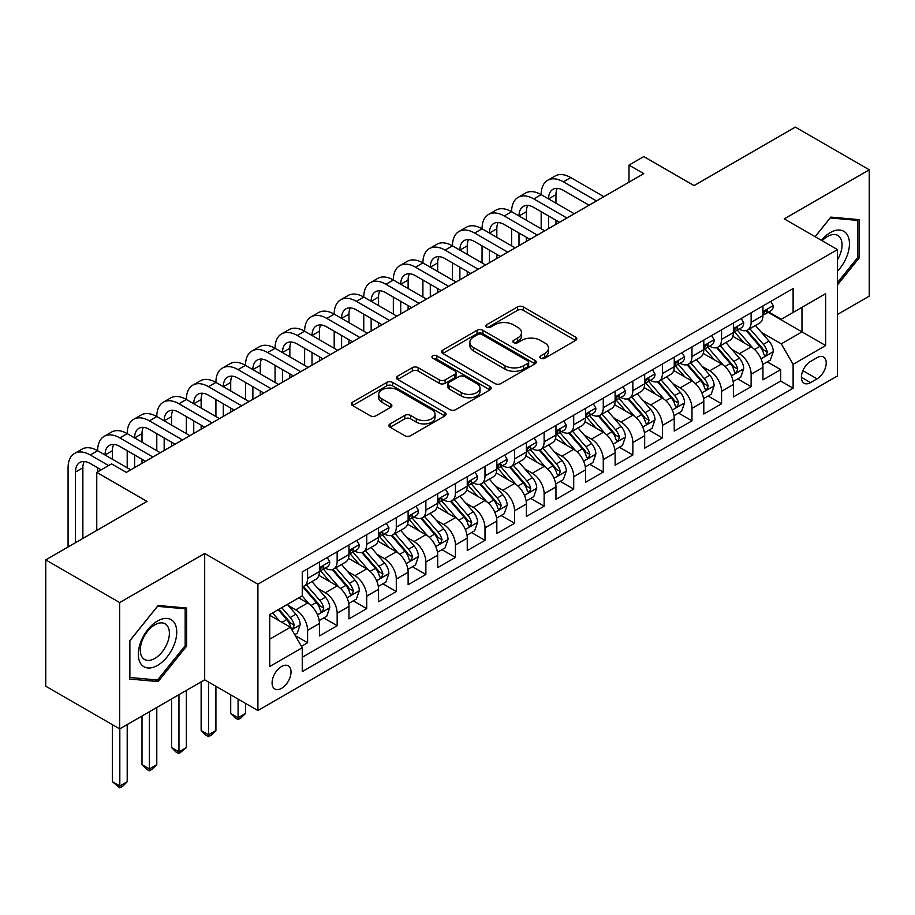 <?xml version="1.0" encoding="UTF-8"?>
<svg xmlns="http://www.w3.org/2000/svg" width="915" height="915" viewBox="0 0 915 915"><rect width="100%" height="100%" fill="white"/><g stroke="black" fill="none" stroke-linecap="round" stroke-linejoin="round"><path stroke-width="1.37" d="M540.674 358.234A2.871 1.658 0 0 0 544.734 358.234L575.569 340.426A4.106 2.368 0 0 0 576.782 338.756A4.106 2.368 0 0 0 575.569 337.075L523.334 306.914A4.106 2.368 0 0 0 517.524 306.914L486.688 324.722A2.871 1.658 0 0 0 485.842 325.889A2.871 1.658 0 0 0 486.688 327.067A2.871 1.658 0 0 0 490.749 327.067L494.74 324.756A13.13 7.583 0 0 1 513.315 324.756L517.673 327.273A13.13 7.583 0 0 1 521.516 332.637A13.13 7.583 0 0 1 517.673 338.001L513.681 340.3A2.871 1.658 0 0 0 512.835 341.478A2.871 1.658 0 0 0 513.681 342.645A2.871 1.658 0 0 0 517.741 342.645L521.733 340.346A13.13 7.583 0 0 1 540.308 340.346L544.665 342.862A13.13 7.583 0 0 1 548.508 348.226A13.13 7.583 0 0 1 544.665 353.579L540.674 355.889A2.871 1.658 0 0 0 539.827 357.056A2.871 1.658 0 0 0 540.674 358.234L540.674 355.889M281.568 688.355A13.382 7.72 120 0 0 290.307 676.562A13.382 7.72 120 0 0 288.259 665.834A13.382 7.72 120 0 0 281.568 666.497A13.382 7.72 120 0 0 272.819 678.289A13.382 7.72 120 0 0 274.877 689.018A13.382 7.72 120 0 0 281.568 688.355M390.11 423.874A4.106 2.368 0 0 0 388.909 425.555A4.106 2.368 0 0 0 390.11 427.225L404.762 435.689A4.106 2.368 0 0 0 410.572 435.689L444.816 415.913A4.106 2.368 0 0 0 446.028 414.243A4.106 2.368 0 0 0 444.816 412.562L392.581 382.401A4.106 2.368 0 0 0 386.771 382.401L352.527 402.177A4.106 2.368 0 0 0 351.326 403.858A4.106 2.368 0 0 0 352.527 405.528L370.232 415.753A4.106 2.368 0 0 0 376.031 415.753L390.694 407.289A4.106 2.368 0 0 0 391.894 405.608A4.106 2.368 0 0 0 390.694 403.938L381.91 398.871A10.98 6.336 0 0 1 378.696 394.388A10.98 6.336 0 0 1 385.478 388.532A10.98 6.336 0 0 1 397.442 389.904L431.834 409.76A10.98 6.336 0 0 1 435.048 414.243A10.98 6.336 0 0 1 428.266 420.099A10.98 6.336 0 0 1 416.302 418.727L410.572 415.421A4.106 2.368 0 0 0 404.762 415.421L390.11 423.874L390.11 427.225M837.465 314.486L869.25 296.128L869.25 169.801L795.329 127.116L694.05 185.585L643.783 156.568L629.005 165.1L643.783 173.644L126.327 472.392L111.538 463.859L96.761 472.392L96.761 530.437M119.671 602.562L119.671 728.889L204.686 679.811L204.686 553.484L119.671 602.562L45.75 559.889L147.029 501.409L96.761 472.392M204.686 553.484L257.904 584.216L837.465 249.612L837.465 375.939L257.904 710.543L257.904 584.216M869.25 169.801L784.235 218.879L837.465 249.612M495.026 383.579A4.106 2.368 0 0 0 500.837 383.579L535.081 363.804A4.106 2.368 0 0 0 536.293 362.134A4.106 2.368 0 0 0 535.081 360.453L482.846 330.292A4.106 2.368 0 0 0 477.035 330.292L442.791 350.068A4.106 2.368 0 0 0 441.59 351.737A4.106 2.368 0 0 0 442.791 353.419L495.026 383.579M433.927 358.852A2.871 1.658 0 0 1 436.844 359.263L436.844 355.844L489.948 386.507A4.106 2.368 0 0 1 491.161 388.189A4.106 2.368 0 0 1 489.948 389.859L455.704 409.634A4.106 2.368 0 0 1 449.894 409.634L397.659 379.473L397.659 376.122A4.106 2.368 0 0 0 396.458 377.792A4.106 2.368 0 0 0 397.659 379.473M397.659 376.122L412.31 367.658A4.106 2.368 0 0 1 418.121 367.658L439.303 379.897A4.106 2.368 0 0 0 445.113 379.897L454.835 374.281A4.106 2.368 0 0 0 456.036 372.599A4.106 2.368 0 0 0 454.835 370.93L432.772 358.188A2.871 1.658 0 0 1 431.937 357.022A2.871 1.658 0 0 1 433.71 355.489A2.871 1.658 0 0 1 436.844 355.844M119.671 728.889L45.75 686.216L45.75 559.889M301.447 646.31L307.589 642.765L295.316 635.685M288.328 605.536L295.762 609.825A16.722 9.653 60 0 1 307.589 630.309L319.415 623.481L319.415 635.936L337.155 625.7L323.704 617.934M317.905 588.459L325.328 592.748A16.722 9.653 60 0 1 337.155 613.233L348.981 606.405L348.981 618.872L366.721 608.624L353.27 600.858M347.471 571.395L354.894 575.672A16.722 9.653 60 0 1 366.721 596.168L378.547 589.329L378.547 601.795L396.287 591.559L382.836 583.781M377.037 554.318L384.46 558.607A16.722 9.653 60 0 1 396.287 579.092L408.124 572.264L408.124 584.719L425.864 574.483L412.402 566.717M406.615 537.242L414.038 541.531A16.722 9.653 60 0 1 425.864 562.016L437.69 555.188L437.69 567.655L455.43 557.407L441.979 549.64M436.181 520.178L443.603 524.467A16.722 9.653 60 0 1 455.43 544.951L467.256 538.123L467.256 550.578L484.996 540.342L471.545 532.576M465.746 503.101L473.169 507.39A16.722 9.653 60 0 1 484.996 527.875L496.822 521.047L496.822 533.514L514.573 523.266L501.111 515.5M495.312 486.037L502.735 490.314A16.722 9.653 60 0 1 514.573 510.81L526.399 503.971L526.399 516.437L544.139 506.201L530.689 498.423M524.89 468.96L532.313 473.249A16.722 9.653 60 0 1 544.139 493.734L555.965 486.906L555.965 499.373L573.705 489.125L560.255 481.359M554.456 451.884L561.879 456.173A16.722 9.653 60 0 1 573.705 476.658L585.531 469.83L585.531 482.297L603.271 472.049L589.82 464.282M584.022 434.819L591.445 439.109A16.722 9.653 60 0 1 603.271 459.593L615.109 452.765L615.109 465.22L632.848 454.984L619.386 447.218M613.588 417.743L621.022 422.032A16.722 9.653 60 0 1 632.848 442.517L644.675 435.689L644.675 448.156L662.414 437.908L648.964 430.142M643.165 400.678L650.588 404.956A16.722 9.653 60 0 1 662.414 425.452L674.241 418.624L674.241 431.079L691.98 420.843L678.53 413.065M672.731 383.602L680.154 387.891A16.722 9.653 60 0 1 691.98 408.376L703.807 401.548L703.807 414.015L721.558 403.767L708.096 396.001M702.297 366.526L709.72 370.815A16.722 9.653 60 0 1 721.558 391.3L733.384 384.472L733.384 396.938L751.124 386.69L751.124 374.235A16.722 9.653 -120 0 0 739.297 353.75L731.874 349.461M737.673 378.924L751.124 386.69M319.415 623.481A16.722 9.653 -120 0 0 307.589 602.996L298.713 597.872M348.981 606.405A16.722 9.653 -120 0 0 337.155 585.92L318.866 575.363M378.547 589.329A16.722 9.653 -120 0 0 366.721 568.844L348.432 558.287M408.124 572.264A16.722 9.653 -120 0 0 396.287 551.779L378.009 541.222M437.69 555.188A16.722 9.653 -120 0 0 425.864 534.703L407.575 524.146M467.256 538.123A16.722 9.653 -120 0 0 455.43 517.638L437.141 507.07M496.822 521.047A16.722 9.653 -120 0 0 484.996 500.562L466.707 490.005M526.399 503.971A16.722 9.653 -120 0 0 514.573 483.486L496.285 472.929M555.965 486.906A16.722 9.653 -120 0 0 544.139 466.421L525.851 455.864M585.531 469.83A16.722 9.653 -120 0 0 573.705 449.345L555.416 438.788M615.109 452.765A16.722 9.653 -120 0 0 603.271 432.28L584.994 421.724M644.675 435.689A16.722 9.653 -120 0 0 632.848 415.204L614.56 404.647M674.241 418.624A16.722 9.653 -120 0 0 662.414 398.128L644.126 387.571M703.807 401.548A16.722 9.653 -120 0 0 691.98 381.063L673.692 370.506M733.384 384.472A16.722 9.653 -120 0 0 721.558 363.987L703.269 353.43M817.061 357.674L810.553 361.425A12.959 7.48 120 0 0 802.089 372.851A12.959 7.48 120 0 0 804.079 383.236A12.959 7.48 120 0 0 810.553 382.596L817.061 378.844A12.959 7.48 120 0 0 825.524 367.418A12.959 7.48 120 0 0 823.546 357.033A12.959 7.48 120 0 0 817.061 357.674M269.731 639.185L290.432 627.232L302.259 647.717L302.259 671.621L793.111 388.235L793.111 364.33L781.284 343.846L761.44 332.385M302.259 647.717L269.731 666.497L269.731 614.594L302.259 595.825L302.259 571.921L793.111 288.534L793.111 312.427L825.639 293.658L825.639 345.55L793.111 364.33M325.168 568.078L325.328 568.169A16.722 9.653 60 0 0 333.689 568.993L345.515 562.165A16.722 9.653 -120 0 0 348.981 554.513L348.981 544.951M354.746 551.002L354.894 551.093A16.722 9.653 60 0 0 363.255 551.917L375.081 545.088A16.722 9.653 -120 0 0 378.547 537.437L378.547 527.875M384.311 533.937L384.46 534.017A16.722 9.653 60 0 0 392.832 534.852L404.659 528.024A16.722 9.653 -120 0 0 408.124 520.361L408.124 510.799M413.877 516.861L414.038 516.952A16.722 9.653 60 0 0 422.398 517.776L434.225 510.947A16.722 9.653 -120 0 0 437.69 503.296L437.69 493.734M443.443 499.784L443.603 499.876A16.722 9.653 60 0 0 451.964 500.711L463.791 493.883A16.722 9.653 -120 0 0 467.256 486.22L467.256 476.658M473.021 482.72L473.169 482.811A16.722 9.653 60 0 0 481.53 483.635L493.368 476.807A16.722 9.653 -120 0 0 496.822 469.155L496.822 459.593M502.587 465.644L502.735 465.735A16.722 9.653 60 0 0 511.108 466.559L522.934 459.73A16.722 9.653 -120 0 0 526.399 452.079L526.399 442.517M532.153 448.579L532.313 448.659A16.722 9.653 60 0 0 540.674 449.494L552.5 442.666A16.722 9.653 -120 0 0 555.965 435.002L555.965 425.441M561.719 431.503L561.879 431.594A16.722 9.653 60 0 0 570.239 432.418L582.066 425.589A16.722 9.653 -120 0 0 585.531 417.938L585.531 408.376M591.296 414.426L591.445 414.518A16.722 9.653 60 0 0 599.817 415.353L611.643 408.525A16.722 9.653 -120 0 0 615.109 400.862L615.109 391.3M620.862 397.362L621.022 397.453A16.722 9.653 60 0 0 629.383 398.277L641.209 391.448A16.722 9.653 -120 0 0 644.675 383.797L644.675 374.235M650.428 380.285L650.588 380.377A16.722 9.653 60 0 0 658.949 381.2L670.775 374.372A16.722 9.653 -120 0 0 674.241 366.721L674.241 357.159M680.005 363.221L680.154 363.301A16.722 9.653 60 0 0 688.515 364.136L700.341 357.308A16.722 9.653 -120 0 0 703.807 349.644L703.807 340.083M709.571 346.144L709.72 346.236A16.722 9.653 60 0 0 718.092 347.06L729.918 340.231A16.722 9.653 -120 0 0 733.384 332.58L733.384 323.018M302.259 657.279L780.689 381.063L780.689 369.626L762.95 379.862L762.95 367.407A16.722 9.653 -120 0 0 751.124 346.922L732.835 336.365M739.137 329.068L739.297 329.16A16.722 9.653 -120 0 0 747.658 329.995A16.722 9.653 -120 0 0 751.124 322.332L751.124 312.77M747.658 329.995L759.484 323.167A16.722 9.653 -120 0 0 762.95 315.503L762.95 305.942M307.589 568.844L307.589 578.406A16.722 9.653 60 0 1 304.123 586.069A16.722 9.653 60 0 1 302.259 586.744M304.123 586.069L315.95 579.241A16.722 9.653 -120 0 0 319.415 571.578L319.415 562.016M337.155 551.779L337.155 561.341A16.722 9.653 60 0 1 333.689 568.993M366.721 534.703L366.721 544.265A16.722 9.653 60 0 1 363.255 551.917M396.287 517.627L396.287 527.189A16.722 9.653 60 0 1 392.832 534.852M425.864 500.562L425.864 510.124A16.722 9.653 60 0 1 422.398 517.776M455.43 483.486L455.43 493.048A16.722 9.653 60 0 1 451.964 500.711M484.996 466.421L484.996 475.983A16.722 9.653 60 0 1 481.53 483.635M514.573 449.345L514.573 458.907A16.722 9.653 60 0 1 511.108 466.559M544.139 432.269L544.139 441.831A16.722 9.653 60 0 1 540.674 449.494M573.705 415.204L573.705 424.766A16.722 9.653 60 0 1 570.239 432.418M603.271 398.128L603.271 407.69A16.722 9.653 60 0 1 599.817 415.353M632.848 381.063L632.848 390.625A16.722 9.653 60 0 1 629.383 398.277M662.414 363.987L662.414 373.549A16.722 9.653 60 0 1 658.949 381.2M691.98 346.922L691.98 356.473A16.722 9.653 60 0 1 688.515 364.136M721.558 329.846L721.558 339.408A16.722 9.653 60 0 1 718.092 347.06M721.558 391.3L721.558 403.767M691.98 408.376L691.98 420.843M662.414 425.452L662.414 437.908M632.848 442.517L632.848 454.984M603.271 459.593L603.271 472.049M573.705 476.658L573.705 489.125M544.139 493.734L544.139 506.201M514.573 510.81L514.573 523.266M484.996 527.875L484.996 540.342M455.43 544.951L455.43 557.407M425.864 562.016L425.864 574.483M396.287 579.092L396.287 591.559M366.721 596.168L366.721 608.624M337.155 613.233L337.155 625.7M307.589 630.309L307.589 642.765M290.432 627.232L269.731 615.28M781.284 343.846L801.975 331.893L801.975 307.314L825.639 293.658M768.12 312.347L825.639 345.55M768.703 312.004L781.284 319.266L793.111 312.427M204.686 679.811L257.904 710.543M629.005 165.1L629.005 182.177M767.239 361.86L780.689 369.626M780.689 381.063L793.111 388.235M837.465 284.931L859.345 257.71L859.345 219.657L830.809 217.107L815.082 236.688M129.575 679.033L158.112 681.583L186.649 646.082L186.649 608.04L158.112 605.49L129.575 640.992L129.575 679.033M857.87 256.852L859.345 257.71M185.173 645.235L186.649 646.082M155.093 679.845L158.112 681.583M541.817 358.634L544.665 356.999A13.13 7.583 0 0 0 548.508 351.635L548.508 348.226M521.516 332.637L521.516 336.057A13.13 7.583 0 0 1 517.673 341.409L514.825 343.056M575.524 340.46L523.334 310.334A4.106 2.368 0 0 0 517.524 310.334L487.832 327.467M535.035 363.838L482.846 333.7A4.106 2.368 0 0 0 477.035 333.7L442.849 353.442M527.829 363.301A2.871 1.658 0 0 0 528.676 362.134A2.871 1.658 0 0 0 527.829 360.956L481.976 334.478A2.871 1.658 0 0 0 477.904 334.478L473.696 336.914A13.13 7.583 0 0 0 469.853 342.267A13.13 7.583 0 0 0 473.696 347.631L505.046 365.737A13.13 7.583 0 0 0 523.62 365.737L527.829 363.301L527.829 366.721A2.871 1.658 0 0 0 528.676 365.543L528.676 362.134M469.853 342.267L469.853 345.687A13.13 7.583 0 0 0 473.696 351.051L473.696 347.631M527.829 366.721L523.62 369.145A13.13 7.583 0 0 1 505.046 369.145L473.696 351.051M397.716 379.508L412.31 371.078L412.31 367.658M456.036 372.599L456.036 376.019A4.106 2.368 0 0 1 454.835 377.689L445.113 383.305A4.106 2.368 0 0 1 439.303 383.305L418.121 371.078A4.106 2.368 0 0 0 412.31 371.078M436.844 359.263L489.902 389.893M461.286 392.581A10.98 6.336 0 0 0 473.261 393.965A10.98 6.336 0 0 0 480.032 388.097A10.98 6.336 0 0 0 476.818 383.625L464.706 376.625A4.106 2.368 0 0 0 458.895 376.625L449.174 382.241A4.106 2.368 0 0 0 447.973 383.911A4.106 2.368 0 0 0 449.174 385.592L461.286 392.581L461.286 396.001A10.98 6.336 0 0 0 473.261 397.373A10.98 6.336 0 0 0 480.032 391.517L480.032 388.097M447.973 383.911L447.973 387.331A4.106 2.368 0 0 0 449.174 389.001L449.174 385.592M461.286 396.001L449.174 389.001M435.048 414.243L435.048 417.663A10.98 6.336 0 0 1 428.266 423.519A10.98 6.336 0 0 1 416.302 422.135L410.572 418.83A4.106 2.368 0 0 0 404.762 418.83L390.167 427.259M378.696 394.388L378.696 397.796A10.98 6.336 0 0 0 381.91 402.28L381.91 398.871M390.636 407.324L381.91 402.28M444.77 415.948L392.581 385.821A4.106 2.368 0 0 0 386.771 385.821L352.584 405.562M762.698 364.479L770.338 360.064L773.301 351.532A11.083 6.394 -120 0 0 768.977 341.123L755.47 325.477M752.759 347.997L737.318 330.121M743.975 342.793L735.019 332.419A26.558 15.326 -120 0 0 734.196 331.493M746.148 330.59L759.816 346.419A11.083 6.394 60 0 1 763.762 354.048L764.574 355.363L766.072 355.146L767.319 352A11.083 6.394 -120 0 0 763.362 344.36L749.854 328.725M746.949 330.338L761.635 347.334A5.65 3.26 60 0 1 763.064 349.541L767.319 352M770.785 301.424L773.301 305.77A11.083 6.394 60 0 1 771.002 310.677L765.386 313.925A11.083 6.394 -120 0 0 767.319 311.363L767.079 310.379M68.076 546.998L68.076 467.782A31.362 18.106 60 0 1 74.573 453.428L81.961 449.162A31.362 18.106 60 0 1 97.642 450.718A31.362 18.106 60 0 1 104.138 436.352L111.527 432.086A31.362 18.106 60 0 1 127.208 433.641A31.362 18.106 60 0 1 133.704 419.287L141.104 415.021A31.362 18.106 60 0 1 156.785 416.565A31.362 18.106 60 0 1 163.282 402.211L170.67 397.945A31.362 18.106 60 0 1 186.351 399.5A31.362 18.106 60 0 1 192.848 385.135L200.236 380.869A31.362 18.106 60 0 1 215.917 382.424A31.362 18.106 60 0 1 222.414 368.07L229.814 363.804A31.362 18.106 60 0 1 245.494 365.36A31.362 18.106 60 0 1 251.98 350.994L259.38 346.728A31.362 18.106 60 0 1 275.06 348.283A31.362 18.106 60 0 1 281.557 333.929L288.946 329.663A31.362 18.106 60 0 1 304.626 331.207A31.362 18.106 60 0 1 311.123 316.853L318.512 312.587A31.362 18.106 60 0 1 334.192 314.142A31.362 18.106 60 0 1 340.689 299.777L348.089 295.511A31.362 18.106 60 0 1 363.77 297.066A31.362 18.106 60 0 1 370.266 282.712L377.655 278.446A31.362 18.106 60 0 1 393.336 280.001A31.362 18.106 60 0 1 399.832 265.636L407.221 261.37A31.362 18.106 60 0 1 422.902 262.925A31.362 18.106 60 0 1 429.398 248.571L436.787 244.305A31.362 18.106 60 0 1 452.479 245.849A31.362 18.106 60 0 1 458.964 231.495L466.364 227.229A31.362 18.106 60 0 1 482.045 228.784A31.362 18.106 60 0 1 488.541 214.419L495.93 210.153A31.362 18.106 60 0 1 511.611 211.708A31.362 18.106 60 0 1 518.107 197.354L525.496 193.088A31.362 18.106 60 0 1 541.177 194.643A31.362 18.106 60 0 1 547.673 180.278L555.073 176.012A31.362 18.106 60 0 1 570.754 177.567L603.866 196.691M547.673 180.278A31.362 18.106 60 0 1 563.354 181.833L596.477 200.957M763.316 314.44L763.362 314.44A11.083 6.394 -120 0 0 765.386 313.925M765.889 310.54L767.319 311.363C766.621 309.693 765.432 310.379 763.762 313.422A11.083 6.394 60 0 1 762.95 314.989M589.077 205.223L563.354 190.366A20.908 12.067 -120 0 0 552.9 189.336A20.908 12.067 -120 0 0 548.577 198.91L555.965 194.643L555.965 203.176M557.269 188.376A20.908 12.067 -120 0 0 555.965 194.643M548.577 215.974L548.577 228.613M555.965 220.24L555.965 224.347M541.177 228.784L541.177 211.708M837.465 271.195A27.176 15.692 120 0 0 849.086 239.661A27.176 15.692 120 0 0 830.214 232.627A27.176 15.692 120 0 0 821.315 240.29M837.465 259.791A20.576 11.884 120 0 0 837.808 235.441A20.576 11.884 120 0 0 827.526 236.459A20.576 11.884 120 0 0 822.139 240.759M815.139 236.722L830.214 217.953L857.87 220.424L857.87 257.287L837.465 282.666M856.028 219.36L857.87 220.424M174.17 644.686A27.176 15.692 120 0 0 167.136 618.426A27.176 15.692 120 0 0 140.876 641.712A27.176 15.692 120 0 0 147.91 667.961A27.176 15.692 120 0 0 174.17 644.686M167.434 642.765A20.576 11.884 120 0 0 165.112 623.813A20.576 11.884 120 0 0 142.225 640.511A20.576 11.884 120 0 0 144.536 659.463A20.576 11.884 120 0 0 167.434 642.765M129.873 677.592L129.873 640.729L157.517 606.336L185.173 608.807L185.173 645.67L157.517 680.062L129.575 677.42M183.332 607.743L185.173 608.807M733.132 381.544L740.773 377.14L743.723 368.596A11.083 6.394 -120 0 0 739.412 358.188L725.904 342.553M723.193 365.074L707.752 347.197M714.409 359.87L705.442 349.484A26.558 15.326 -120 0 0 704.619 348.569M716.582 347.666L730.25 363.484A11.083 6.394 60 0 1 734.196 371.124L735.008 372.428L736.495 372.222L737.742 369.065A11.083 6.394 -120 0 0 733.796 361.436L720.288 345.79M717.383 347.403L732.069 364.41A5.65 3.26 60 0 1 733.487 366.618L737.742 369.065M703.566 398.62L711.207 394.205L714.158 385.673A11.083 6.394 -120 0 0 709.846 375.264L696.338 359.618M693.627 382.138L678.187 364.262M684.843 376.934L675.876 366.56A26.558 15.326 -120 0 0 675.053 365.634M687.016 364.73L700.673 380.56A11.083 6.394 60 0 1 704.63 388.189L705.431 389.504L706.929 389.298L708.176 386.141A11.083 6.394 -120 0 0 704.23 378.513L690.711 362.866M687.817 364.479L702.503 381.475A5.65 3.26 60 0 1 703.921 383.682L708.176 386.141M673.989 415.685L681.629 411.281L684.592 402.737A11.083 6.394 -120 0 0 680.28 392.341L666.761 376.694M664.061 399.215L648.621 381.338M655.266 394.01L646.31 383.637A26.558 15.326 -120 0 0 645.487 382.71M657.439 381.807L671.107 397.625A11.083 6.394 60 0 1 675.064 405.265L675.865 406.58L677.363 406.363L678.61 403.218A11.083 6.394 -120 0 0 674.652 395.577L661.145 379.942M658.251 381.544L672.925 398.551A5.65 3.26 60 0 1 674.355 400.759L678.61 403.218M644.423 432.761L652.063 428.346L655.026 419.813A11.083 6.394 -120 0 0 650.702 409.405L637.195 393.77M634.484 416.279L619.043 398.402M625.7 411.075L616.744 400.701A26.558 15.326 -120 0 0 615.921 399.775M627.873 398.883L641.541 414.701A11.083 6.394 60 0 1 645.487 422.33L646.299 423.645L647.797 423.439L649.032 420.282A11.083 6.394 -120 0 0 645.086 412.654L631.579 397.007M628.674 398.62L643.359 415.616A5.65 3.26 60 0 1 644.778 417.823L649.032 420.282M741.219 318.489L743.723 322.846A11.083 6.394 60 0 1 741.436 327.753L735.82 330.99A11.083 6.394 -120 0 0 737.742 328.439L737.513 327.456M518.107 197.354A31.362 18.106 60 0 1 533.788 198.91L541.177 194.643L574.3 213.755M533.788 198.91L566.911 218.022M733.75 331.516L733.796 331.516A11.083 6.394 -120 0 0 735.82 330.99M736.312 327.616L737.742 328.439C737.044 326.769 735.866 327.456 734.196 330.487A11.083 6.394 60 0 1 733.384 332.065M559.511 222.299L533.788 207.442A20.908 12.067 -120 0 0 523.334 206.401A20.908 12.067 -120 0 0 518.999 215.974L526.399 211.708L526.399 220.24M527.703 205.44A20.908 12.067 -120 0 0 526.399 211.708M518.999 233.05L518.999 245.678M526.399 237.317L526.399 241.411M511.611 245.849L511.611 228.784M711.641 335.565L714.158 339.923A11.083 6.394 60 0 1 711.87 344.818L706.243 348.066A11.083 6.394 -120 0 0 708.176 345.515L707.947 344.532M488.541 214.419A31.362 18.106 60 0 1 504.222 215.974L511.611 211.708L544.734 230.832M504.222 215.974L537.334 235.098M704.184 348.581L704.23 348.581A11.083 6.394 -120 0 0 706.243 348.066M706.746 344.681L708.176 345.515C707.478 343.846 706.3 344.52 704.63 347.563A11.083 6.394 60 0 1 703.807 349.141M529.945 239.364L504.222 224.518A20.908 12.067 -120 0 0 493.768 223.477A20.908 12.067 -120 0 0 489.434 233.05L496.822 228.784L496.822 237.317M498.137 222.517A20.908 12.067 -120 0 0 496.822 228.784M489.434 250.127L489.434 262.754M496.822 254.393L496.822 258.488M482.045 262.925L482.045 245.849M682.075 352.641L684.592 356.987A11.083 6.394 60 0 1 682.293 361.894L676.677 365.131A11.083 6.394 -120 0 0 678.61 362.58L678.37 361.597M458.964 231.495A31.362 18.106 60 0 1 474.645 233.05L482.045 228.784L515.156 247.896M474.645 233.05L507.768 252.174M674.607 365.657L674.652 365.657A11.083 6.394 -120 0 0 676.677 365.131M677.18 361.757L678.61 362.58C677.912 360.91 676.723 361.597 675.064 364.628A11.083 6.394 60 0 1 674.241 366.206M500.379 256.44L474.645 241.583A20.908 12.067 -120 0 0 464.191 240.554A20.908 12.067 -120 0 0 459.868 250.115L467.256 245.849L467.256 254.393M468.572 239.581A20.908 12.067 -120 0 0 467.256 245.849M459.868 267.191L459.868 279.83M467.256 271.458L467.256 275.552M452.479 280.001L452.479 262.925M652.509 369.706L655.026 374.063A11.083 6.394 60 0 1 652.727 378.959L647.111 382.207A11.083 6.394 -120 0 0 649.032 379.656L648.804 378.673M429.398 248.571A31.362 18.106 60 0 1 445.079 250.115L452.479 245.849L485.591 264.973M445.079 250.115L478.202 269.239M645.041 382.722L645.086 382.722A11.083 6.394 -120 0 0 647.111 382.207M647.603 378.833L649.032 379.656C648.346 377.987 647.157 378.673 645.487 381.704A11.083 6.394 60 0 1 644.675 383.282M470.802 273.505L445.079 258.659A20.908 12.067 -120 0 0 434.625 257.618A20.908 12.067 -120 0 0 430.302 267.191L437.69 262.925L437.69 271.458M438.994 256.658A20.908 12.067 -120 0 0 437.69 262.925M430.302 284.268L430.302 296.895M437.69 288.534L437.69 292.628M422.902 297.066L422.902 280.001M614.857 449.837L622.497 445.422L625.448 436.89A11.083 6.394 -120 0 0 621.136 426.482L607.629 410.835M604.918 433.355L589.477 415.479M596.134 428.151L587.167 417.778A26.558 15.326 -120 0 0 586.343 416.851M598.307 415.948L611.975 431.777A11.083 6.394 60 0 1 615.921 439.406L616.721 440.721L618.22 440.504L619.466 437.359A11.083 6.394 -120 0 0 615.52 429.718L602.013 414.083M599.108 415.696L613.793 432.692A5.65 3.26 60 0 1 615.212 434.9L619.466 437.359M622.943 386.782L625.448 391.128A11.083 6.394 60 0 1 623.161 396.035L617.545 399.283A11.083 6.394 -120 0 0 619.466 396.721L619.238 395.738M399.832 265.636A31.362 18.106 60 0 1 415.513 267.191L422.902 262.925L456.025 282.049M415.513 267.191L448.625 286.315M615.475 399.798L615.52 399.798A11.083 6.394 -120 0 0 617.545 399.283M618.037 395.898L619.466 396.721C618.769 395.051 617.591 395.738 615.921 398.78A11.083 6.394 60 0 1 615.109 400.347M441.236 290.581L415.513 275.724A20.908 12.067 -120 0 0 405.059 274.694A20.908 12.067 -120 0 0 400.724 284.268L408.124 280.001L408.124 288.534M409.428 273.734A20.908 12.067 -120 0 0 408.124 280.001M400.724 301.332L400.724 313.971M408.124 305.599L408.124 309.705M393.336 314.142L393.336 297.066M585.291 466.902L592.931 462.487L595.882 453.954A11.083 6.394 -120 0 0 591.57 443.546L578.051 427.911M575.352 450.432L559.911 432.555M566.568 445.228L557.601 434.842A26.558 15.326 -120 0 0 556.778 433.927M568.741 433.024L582.398 448.842A11.083 6.394 60 0 1 586.355 456.482L587.156 457.786L588.654 457.58L589.9 454.423A11.083 6.394 -120 0 0 585.943 446.795L572.435 431.148M569.542 432.761L584.228 449.768A5.65 3.26 60 0 1 585.646 451.976L589.9 454.423M593.366 403.847L595.882 408.204A11.083 6.394 60 0 1 593.583 413.111L587.968 416.348A11.083 6.394 -120 0 0 589.9 413.797L589.672 412.814M370.266 282.712A31.362 18.106 60 0 1 385.947 284.268L393.336 280.001L426.447 299.113M385.947 284.268L419.059 303.38M585.909 416.874L585.943 416.874A11.083 6.394 -120 0 0 587.968 416.348M588.471 412.974L589.9 413.797C589.203 412.127 588.025 412.814 586.355 415.845A11.083 6.394 60 0 1 585.531 417.423M411.67 307.657L385.947 292.8A20.908 12.067 -120 0 0 375.493 291.759A20.908 12.067 -120 0 0 371.158 301.332L378.547 297.066L378.547 305.599M379.862 290.798A20.908 12.067 -120 0 0 378.547 297.066M371.158 318.409L371.158 331.036M378.547 322.675L378.547 326.769M363.77 331.207L363.77 314.142M555.714 483.978L563.354 479.563L566.316 471.031A11.083 6.394 -120 0 0 561.993 460.622L548.485 444.976M545.786 467.496L530.345 449.62M536.991 462.292L528.035 451.918A26.558 15.326 -120 0 0 527.212 450.992M539.164 450.089L552.832 465.918A11.083 6.394 60 0 1 556.778 473.547L557.59 474.862L559.088 474.656L560.335 471.5A11.083 6.394 -120 0 0 556.377 463.871L542.87 448.224M539.964 449.837L554.65 466.833A5.65 3.26 60 0 1 556.08 469.04L560.335 471.5M563.8 420.923L566.316 425.269A11.083 6.394 60 0 1 564.017 430.176L558.402 433.424A11.083 6.394 -120 0 0 560.335 430.874L560.094 429.89M340.689 299.777A31.362 18.106 60 0 1 356.37 301.332L363.77 297.066L396.881 316.19M356.37 301.332L389.493 320.456M556.331 433.939L556.377 433.939A11.083 6.394 -120 0 0 558.402 433.424M558.905 430.039L560.335 430.874C559.637 429.204 558.447 429.878 556.778 432.921A11.083 6.394 60 0 1 555.965 434.499M382.104 324.722L356.37 309.876A20.908 12.067 -120 0 0 345.916 308.835A20.908 12.067 -120 0 0 341.592 318.409L348.981 314.142L348.981 322.675M350.296 307.875A20.908 12.067 -120 0 0 348.981 314.142M341.592 335.473L341.592 348.112M348.981 339.751L348.981 343.846M334.192 348.283L334.192 331.207M526.148 501.043L533.788 496.639L536.739 488.095A11.083 6.394 -120 0 0 532.427 477.699L518.919 462.052M516.209 484.573L500.768 466.696M507.425 479.369L498.458 468.995A26.558 15.326 -120 0 0 497.634 468.068M509.598 467.165L523.266 482.983A11.083 6.394 60 0 1 527.212 490.623L528.024 491.938L529.522 491.721L530.757 488.576A11.083 6.394 -120 0 0 526.811 480.935L513.304 465.3M510.398 466.902L525.084 483.909A5.65 3.26 60 0 1 526.502 486.117L530.757 488.576M534.234 437.999L536.739 442.345A11.083 6.394 60 0 1 534.452 447.252L528.836 450.489A11.083 6.394 -120 0 0 530.757 447.938L530.528 446.955M311.123 316.853A31.362 18.106 60 0 1 326.804 318.409L334.192 314.142L367.315 333.254M326.804 318.409L359.927 337.532M526.765 451.015L526.811 451.015A11.083 6.394 -120 0 0 528.836 450.489M529.327 447.115L530.757 447.938C530.06 446.268 528.881 446.955 527.212 449.986A11.083 6.394 60 0 1 526.399 451.564M352.527 341.798L326.804 326.941A20.908 12.067 -120 0 0 316.35 325.912A20.908 12.067 -120 0 0 312.015 335.473L319.415 331.207L319.415 339.751M320.719 324.939A20.908 12.067 -120 0 0 319.415 331.207M312.015 352.55L312.015 365.188M319.415 356.816L319.415 360.91M304.626 365.36L304.626 348.283M496.582 518.119L504.222 513.704L507.173 505.172A11.083 6.394 -120 0 0 502.861 494.763L489.353 479.128M486.643 501.637L471.202 483.76M477.859 496.433L468.892 486.059A26.558 15.326 -120 0 0 468.068 485.133M480.032 484.241L493.688 500.059A11.083 6.394 60 0 1 497.646 507.688L498.446 509.003L499.945 508.797L501.191 505.64A11.083 6.394 -120 0 0 497.245 498.012L483.726 482.365M480.832 483.978L495.518 500.974A5.65 3.26 60 0 1 496.937 503.181L501.191 505.64M504.668 455.064L507.173 459.422A11.083 6.394 60 0 1 504.886 464.317L499.258 467.565A11.083 6.394 -120 0 0 501.191 465.014L500.963 464.031M281.557 333.929A31.362 18.106 60 0 1 297.238 335.473L304.626 331.207L337.749 350.331M297.238 335.473L330.349 354.597M497.2 468.08L497.245 468.08A11.083 6.394 -120 0 0 499.258 467.565M499.762 464.191L501.191 465.014C500.494 463.345 499.316 464.031 497.646 467.062A11.083 6.394 60 0 1 496.822 468.64M322.961 358.863L297.238 344.017A20.908 12.067 -120 0 0 286.784 342.976A20.908 12.067 -120 0 0 282.449 352.55L289.838 348.283L289.838 356.816M291.153 342.016A20.908 12.067 -120 0 0 289.838 348.283M282.449 369.626L282.449 382.253M289.838 373.892L289.838 377.987M275.06 382.424L275.06 365.36M467.005 535.195L474.645 530.78L477.607 522.236A11.083 6.394 -120 0 0 473.295 511.84L459.776 496.193M457.077 518.713L441.636 500.837M448.281 513.509L439.326 503.136A26.558 15.326 -120 0 0 438.502 502.209M450.454 501.306L464.122 517.124A11.083 6.394 60 0 1 468.08 524.764L468.88 526.079L470.379 525.862L471.625 522.717A11.083 6.394 -120 0 0 467.668 515.076L454.16 499.441M451.267 501.054L465.941 518.05A5.65 3.26 60 0 1 467.371 520.258L471.625 522.717M475.091 472.14L477.607 476.486A11.083 6.394 60 0 1 475.308 481.393L469.692 484.641A11.083 6.394 -120 0 0 471.625 482.079L471.385 481.096M251.98 350.994A31.362 18.106 60 0 1 267.672 352.55L275.06 348.283L308.172 367.407M267.672 352.55L300.783 371.673M467.622 485.156L467.668 485.156A11.083 6.394 -120 0 0 469.692 484.641M470.196 481.256L471.625 482.079C470.928 480.409 469.738 481.096 468.08 484.126A11.083 6.394 60 0 1 467.256 485.705M293.395 375.939L267.672 361.082A20.908 12.067 -120 0 0 257.207 360.053A20.908 12.067 -120 0 0 252.883 369.626L260.272 365.36L260.272 373.892M261.587 359.092A20.908 12.067 -120 0 0 260.272 365.36M252.883 386.69L252.883 399.329M260.272 390.957L260.272 395.063M245.494 399.5L245.494 382.424M437.439 552.26L445.079 547.845L448.041 539.312A11.083 6.394 -120 0 0 443.718 528.904L430.21 513.269M427.499 535.79L412.059 517.913M418.715 530.586L409.76 520.2A26.558 15.326 -120 0 0 408.936 519.285M420.889 518.382L434.556 534.2A11.083 6.394 60 0 1 438.502 541.84L439.314 543.144L440.813 542.938L442.059 539.781A11.083 6.394 -120 0 0 438.102 532.153L424.594 516.506M421.689 518.119L436.375 535.126A5.65 3.26 60 0 1 437.805 537.334L442.059 539.781M445.525 489.205L448.041 493.562A11.083 6.394 60 0 1 445.742 498.469L440.126 501.706A11.083 6.394 -120 0 0 442.059 499.155L441.819 498.172M222.414 368.07A31.362 18.106 60 0 1 238.094 369.626L245.494 365.36L278.606 384.472M238.094 369.626L271.217 388.738M438.056 502.232L438.102 502.232A11.083 6.394 -120 0 0 440.126 501.706M440.618 498.332L442.059 499.155C441.362 497.486 440.172 498.172 438.502 501.203A11.083 6.394 60 0 1 437.69 502.781M263.817 393.015L238.094 378.158A20.908 12.067 -120 0 0 227.641 377.117A20.908 12.067 -120 0 0 223.317 386.69L230.706 382.424L230.706 390.957M232.01 376.156A20.908 12.067 -120 0 0 230.706 382.424M223.317 403.767L223.317 416.394M230.706 408.033L230.706 412.127M215.917 416.565L215.917 399.5M407.873 569.336L415.513 564.921L418.464 556.389A11.083 6.394 -120 0 0 414.152 545.981L400.644 530.334M397.934 552.854L382.493 534.978M389.15 547.65L380.183 537.277A26.558 15.326 -120 0 0 379.359 536.35M391.323 535.447L404.99 551.276A11.083 6.394 60 0 1 408.936 558.905L409.748 560.22L411.235 560.014L412.482 556.858A11.083 6.394 -120 0 0 408.536 549.229L395.028 533.582M392.123 535.195L406.809 552.191A5.65 3.26 60 0 1 408.227 554.399L412.482 556.858M238.094 699.106L238.094 717.715L245.494 713.448L245.494 703.372M245.494 713.448L241.057 717.886L238.094 719.59L235.144 717.886L230.706 713.448L230.706 694.84M230.706 713.448L238.094 717.715L238.094 719.59M415.959 506.281L418.464 510.627A11.083 6.394 60 0 1 416.176 515.534L410.56 518.782A11.083 6.394 -120 0 0 412.482 516.232L412.253 515.248M192.848 385.135A31.362 18.106 60 0 1 208.529 386.69L215.917 382.424L249.04 401.548M208.529 386.69L241.64 405.814M408.49 519.297L408.536 519.297A11.083 6.394 -120 0 0 410.56 518.782M411.052 515.397L412.482 516.232C411.784 514.562 410.606 515.237 408.936 518.279A11.083 6.394 60 0 1 408.124 519.857M234.251 410.08L208.529 395.234A20.908 12.067 -120 0 0 198.075 394.193A20.908 12.067 -120 0 0 193.74 403.767L201.14 399.5L201.14 408.033M202.444 393.233A20.908 12.067 -120 0 0 201.14 399.5M193.74 420.831L193.74 433.47M201.14 425.109L201.14 429.204M186.351 433.641L186.351 416.565M378.307 586.401L385.947 581.997L388.898 573.453A11.083 6.394 -120 0 0 384.586 563.057L371.078 547.41M368.368 569.931L352.927 552.054M359.584 564.727L350.617 554.353A26.558 15.326 -120 0 0 349.793 553.426M361.757 552.523L375.413 568.341A11.083 6.394 60 0 1 379.37 575.981L380.171 577.296L381.669 577.079L382.916 573.934A11.083 6.394 -120 0 0 378.97 566.293L365.451 550.658M362.557 552.26L377.243 569.267A5.65 3.26 60 0 1 378.661 571.475L382.916 573.934M208.529 682.03L208.529 734.791L215.917 730.525L215.917 686.296M215.917 730.525L211.479 734.962L208.529 736.667L205.566 734.962L201.14 730.525L201.14 681.858M201.14 730.525L208.529 734.791L208.529 736.667M386.382 523.346L388.898 527.703A11.083 6.394 60 0 1 386.599 532.61L380.983 535.847A11.083 6.394 -120 0 0 382.916 533.296L382.687 532.313M163.282 402.211A31.362 18.106 60 0 1 178.963 403.767L186.351 399.5L219.463 418.613M178.963 403.767L212.074 422.89M378.924 536.373L378.97 536.373A11.083 6.394 -120 0 0 380.983 535.847M381.486 532.473L382.916 533.296C382.218 531.626 381.04 532.313 379.37 535.344A11.083 6.394 60 0 1 378.547 536.922M204.686 427.156L178.963 412.299A20.908 12.067 -120 0 0 168.509 411.27A20.908 12.067 -120 0 0 164.174 420.831L171.562 416.565L171.562 425.109M172.878 410.297A20.908 12.067 -120 0 0 171.562 416.565M164.174 437.908L164.174 450.546M171.562 442.174L171.562 446.268M156.785 450.718L156.785 433.641M348.729 603.477L356.37 599.062L359.332 590.53A11.083 6.394 -120 0 0 355.009 580.121L341.501 564.486M338.802 586.995L323.361 569.119M330.006 581.791L321.051 571.418A26.558 15.326 -120 0 0 320.227 570.491M332.179 569.599L345.847 585.417A11.083 6.394 60 0 1 349.793 593.046L350.605 594.361L352.103 594.155L353.35 590.999A11.083 6.394 -120 0 0 349.393 583.37L335.885 567.723M332.991 569.336L347.666 586.332A5.65 3.26 60 0 1 349.095 588.539L353.35 590.999M178.963 694.668L178.963 751.856L186.351 747.589L186.351 690.402M186.351 747.589L178.963 753.743L176 752.027L171.562 747.589L171.562 698.934M171.562 747.589L178.963 751.856L178.963 753.743M356.816 540.422L359.332 544.78A11.083 6.394 60 0 1 357.033 549.675L351.417 552.923A11.083 6.394 -120 0 0 353.35 550.373L353.11 549.389M133.704 419.287A31.362 18.106 60 0 1 149.385 420.831L156.785 416.565L189.897 435.689M149.385 420.831L182.508 439.955M349.347 553.438L349.393 553.438A11.083 6.394 -120 0 0 351.417 552.923M351.92 549.549L353.35 550.373C352.652 548.703 351.463 549.389 349.793 552.42A11.083 6.394 60 0 1 348.981 553.998M175.12 444.221L149.385 429.375A20.908 12.067 -120 0 0 138.931 428.334A20.908 12.067 -120 0 0 134.608 437.908L141.997 433.641L141.997 442.174M143.312 427.374A20.908 12.067 -120 0 0 141.997 433.641M134.608 454.984L134.608 467.611M141.997 459.25L141.997 463.345M127.208 467.782L127.208 450.718M319.163 620.553L326.804 616.138L329.755 607.594A11.083 6.394 -120 0 0 325.443 597.198L311.935 581.551M309.224 604.072L302.156 595.882M300.44 598.868L299.297 597.541M302.613 586.664L316.281 602.482A11.083 6.394 60 0 1 320.227 610.122L321.039 611.437L322.538 611.22L323.773 608.075A11.083 6.394 -120 0 0 319.827 600.434L306.319 584.799M303.414 586.412L318.1 603.408A5.65 3.26 60 0 1 319.518 605.616L323.773 608.075M149.385 711.733L149.385 768.932L156.785 764.665L156.785 707.467M156.785 764.665L152.347 769.103L149.385 770.807L146.434 769.103L141.997 764.665L141.997 716.01M141.997 764.665L149.385 768.932L149.385 770.807M327.25 557.498L329.755 561.844A11.083 6.394 60 0 1 327.467 566.751L321.851 569.999A11.083 6.394 -120 0 0 323.773 567.437L323.544 566.454M104.138 436.352A31.362 18.106 60 0 1 119.819 437.908L127.208 433.641L160.331 452.765M119.819 437.908L152.942 457.031M319.781 570.514L319.827 570.514A11.083 6.394 -120 0 0 321.851 569.999M322.343 566.614L323.773 567.437C323.075 565.767 321.897 566.454 320.227 569.485A11.083 6.394 60 0 1 319.415 571.063M145.542 461.297L119.819 446.44A20.908 12.067 -120 0 0 109.365 445.411A20.908 12.067 -120 0 0 105.031 454.984L112.431 450.718L112.431 459.25M113.734 444.45A20.908 12.067 -120 0 0 112.431 450.718M97.642 471.877L97.642 467.782M294.721 634.655L297.238 633.203L300.189 624.67A11.083 6.394 -120 0 0 295.877 614.262L287.367 604.415M279.43 620.885L272.59 612.958M270.874 615.944L269.731 614.628M278.206 609.71L286.704 619.558A11.083 6.394 60 0 1 290.661 627.198L291.462 628.502L292.96 628.296L294.207 625.139A11.083 6.394 -120 0 0 290.261 617.511L281.751 607.663M278.892 609.31L288.534 620.484A5.65 3.26 60 0 1 289.952 622.692L294.207 625.139M119.819 728.809L119.819 786.008L127.208 781.73L127.208 724.543M127.208 781.73L122.782 786.168L119.819 787.884L112.431 781.73L112.431 724.714M112.431 781.73L119.819 786.008L119.819 787.884M74.573 453.428A31.362 18.106 60 0 1 90.253 454.984L97.642 450.718L130.765 469.83M90.253 454.984L108.588 465.563M101.188 469.83L90.253 463.516A20.908 12.067 -120 0 0 79.799 462.475A20.908 12.067 -120 0 0 75.465 472.049L75.465 542.732M84.169 461.515A20.908 12.067 -120 0 0 82.865 467.782L82.865 538.455M295.762 609.825L307.589 602.996M325.328 592.748L337.155 585.92M354.894 575.672L366.721 568.844M384.46 558.607L396.287 551.779M414.038 541.531L425.864 534.703M443.603 524.467L455.43 517.638M473.169 507.39L484.996 500.562M502.735 490.314L514.573 483.486M532.313 473.249L544.139 466.421M561.879 456.173L573.705 449.345M591.445 439.109L603.271 432.28M621.022 422.032L632.848 415.204M650.588 404.956L662.414 398.128M680.154 387.891L691.98 381.063M709.72 370.815L721.558 363.987M739.297 353.75L751.124 346.922M751.124 322.332L762.95 315.503M307.589 578.406L319.415 571.578M337.155 561.341L348.981 554.513M366.721 544.265L378.547 537.437M396.287 527.189L408.124 520.361M425.864 510.124L437.69 503.296M455.43 493.048L467.256 486.22M484.996 475.983L496.822 469.155M514.573 458.907L526.399 452.079M544.139 441.831L555.965 435.002M573.705 424.766L585.531 417.938M603.271 407.69L615.109 400.862M632.848 390.625L644.675 383.797M662.414 373.549L674.241 366.721M691.98 356.473L703.807 349.644M721.558 339.408L733.384 332.58M751.124 374.235L762.95 367.407M802.878 370.655L817.061 378.844M801.391 377.3L810.553 382.596M544.665 356.999L544.665 353.579M513.681 342.645L513.681 340.3M517.673 341.409L517.673 338.001M486.688 327.067L486.688 324.722M517.524 310.334L517.524 306.914M523.334 310.334L523.334 306.914M575.569 340.426L575.569 337.075M442.791 353.419L442.791 350.068M477.035 333.7L477.035 330.292M482.846 333.7L482.846 330.292M535.081 363.804L535.081 360.453M505.046 369.145L505.046 365.737M523.62 369.145L523.62 365.737M418.121 371.078L418.121 367.658M439.303 383.305L439.303 379.897M445.113 383.305L445.113 379.897M454.835 377.689L454.835 374.281M489.948 389.859L489.948 386.507M404.762 418.83L404.762 415.421M410.572 418.83L410.572 415.421M416.302 422.135L416.302 418.727M390.694 407.289L390.694 403.938M352.527 405.528L352.527 402.177M386.771 385.821L386.771 382.401M392.581 385.821L392.581 382.401M444.816 415.913L444.816 412.562M761.006 358.794L773.221 351.737M763.362 344.36L768.977 341.123M754.532 349.461L759.816 346.419M773.221 305.644L762.95 311.58M570.754 177.567L563.354 181.833M731.44 375.859L743.655 368.814M733.796 361.436L739.412 358.188M724.966 366.538L730.25 363.484M701.874 392.935L714.089 385.878M704.23 378.513L709.846 375.264M695.389 383.614L700.673 380.56M672.308 410.012L684.512 402.955M674.652 395.577L680.28 392.341M665.823 400.678L671.107 397.625M642.73 427.076L654.946 420.031M645.086 412.654L650.702 409.405M636.257 417.755L641.541 414.701M743.655 322.721L733.384 328.645M714.089 339.785L703.807 345.721M684.512 356.861L674.241 362.798M654.946 373.938L644.675 379.862M613.164 444.152L625.38 437.096M615.52 429.718L621.136 426.482M606.679 434.819L611.975 431.777M625.38 391.002L615.109 396.938M583.598 461.217L595.814 454.172M585.943 446.795L591.57 443.546M577.113 451.896L582.398 448.842M595.814 408.079L585.531 414.003M554.021 478.293L566.236 471.236M556.377 463.871L561.993 460.622M547.547 468.96L552.832 465.918M566.236 425.143L555.965 431.079M524.455 495.37L536.67 488.313M526.811 480.935L532.427 477.699M517.981 486.037L523.266 482.983M536.67 442.219L526.399 448.156M494.889 512.434L507.104 505.389M497.245 498.012L502.861 494.763M488.404 503.113L493.688 500.059M507.104 459.296L496.822 465.22M465.323 529.51L477.538 522.454M467.668 515.076L473.295 511.84M458.838 520.178L464.122 517.124M477.538 476.36L467.256 482.297M435.746 546.575L447.961 539.53M438.102 532.153L443.718 528.904M429.272 537.254L434.556 534.2M447.961 493.437L437.69 499.361M406.18 563.651L418.395 556.595M408.536 549.229L414.152 545.981M399.706 554.318L404.99 551.276M418.395 510.501L408.124 516.437M376.614 580.728L388.829 573.671M378.97 566.293L384.586 563.057M370.129 571.395L375.413 568.341M388.829 527.578L378.547 533.514M347.048 597.792L359.252 590.747M349.393 583.37L355.009 580.121M340.563 588.471L345.847 585.417M359.252 544.654L348.981 550.578M317.471 614.869L329.686 607.812M319.827 600.434L325.443 597.198M310.997 605.536L316.281 602.482M329.686 561.719L319.415 567.655M291.839 629.669L300.12 624.888M290.261 617.511L295.877 614.262M281.923 622.326L286.704 619.558M82.865 467.782L75.465 472.049"/></g></svg>

